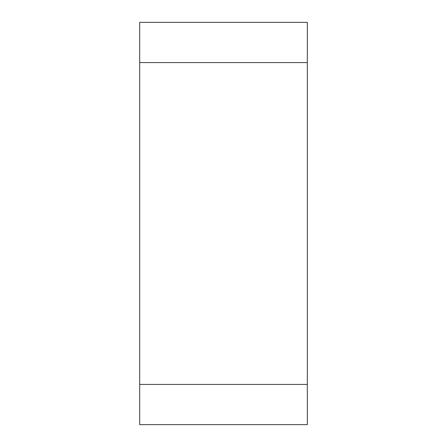<?xml version="1.0" encoding="UTF-8"?>
<svg xmlns="http://www.w3.org/2000/svg" width="447" height="447" viewBox="0 0 447 447"><rect width="100%" height="100%" fill="white"/><g stroke="black" fill="none" stroke-linecap="round" stroke-linejoin="round"><path stroke-width="0.67" d="M139.688 62.58L139.688 424.65L307.312 424.65L307.312 22.35L139.688 22.35L139.688 62.58L307.312 62.58M139.688 384.42L307.312 384.42"/></g></svg>
